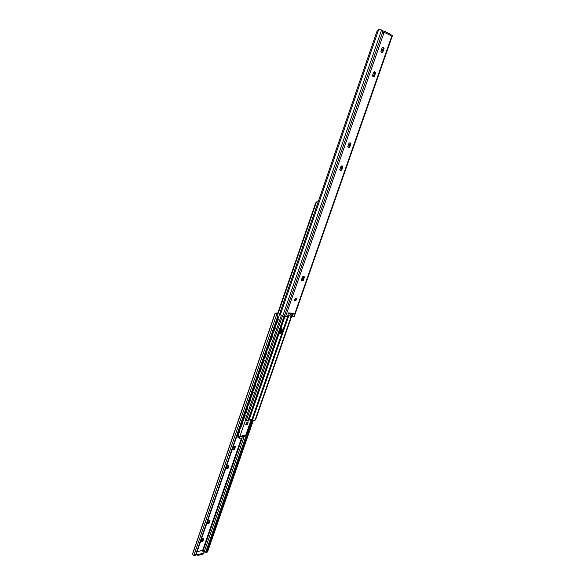 <?xml version="1.0" encoding="UTF-8"?>
<svg xmlns="http://www.w3.org/2000/svg" width="585" height="585" viewBox="0 0 585 585"><rect width="100%" height="100%" fill="white"/><g stroke="black" fill="none" stroke-linecap="round" stroke-linejoin="round"><path stroke-width="0.88" d="M381.347 52.248L381.895 51.992L383.197 48.27L384.082 48.518L382.787 52.24L381.756 52.489L380.908 51.4L382.21 47.663L383.233 47.422L384.082 48.518M383.197 48.27L382.751 47.407M381.895 51.992L382.787 52.24M372.85 76.511L373.457 76.233L374.736 72.562L375.614 72.832L374.334 76.503L373.252 76.759L372.448 75.736L373.727 72.05L374.802 71.794L375.614 72.832M374.736 72.562L374.327 71.772M373.457 76.233L374.334 76.503M348.068 147.274L348.85 146.937L350.071 143.413L350.912 143.734L349.684 147.259L348.448 147.544L347.768 146.711L348.996 143.171L350.232 142.886L350.912 143.734M350.071 143.413L349.771 142.835M348.85 146.937L349.684 147.259M342.905 166.718L341.698 170.191L340.404 170.491L339.768 169.708L340.982 166.228L342.262 165.928L342.905 166.718L341.808 165.869M340.039 170.213L340.872 169.855L342.079 166.381M340.872 169.855L341.698 170.191M296.536 299.827L294.796 301.114C294.262 299.637 294.767 298.745 296.302 298.43L296.536 299.827M294.504 300.748L295.776 299.403L295.834 298.379M301.487 280.339L302.577 279.871L303.703 276.632L304.471 277.041L303.344 280.281L301.816 280.639L301.377 280.12L302.511 276.866L304.032 276.515L304.471 277.041M303.703 276.632L302.299 280.069M302.577 279.871L303.344 280.281M382.319 30.727L384.44 31.297L384.879 32.336L383.921 33.221L381.954 30.164L379.19 29.294L376.952 31.327L280.178 312.178L280.617 315.008L284.193 316.405L287.659 316.734L288.281 312.931L293.575 313.114L291.586 316.851L294.175 316.763L392.125 36.446M292.442 313.779L293.575 313.114M292.515 313.831L293.187 314.218M391.182 34.91L392.381 35.232L391.511 36.884L390.773 34.369L384.557 31.363M291.586 316.851L290.833 316.412L292.412 313.831M383.519 32.848L384.009 32.102L384.879 32.336M383.87 32.424L383.255 32.255M202.951 541.132L200.918 541.637L201.847 538.924L203.821 538.346L202.951 541.132L202.33 540.569L203.149 538.193M201.028 541.3L202.33 540.569M209.123 523.253L207.09 523.721L208.033 520.972L209.978 520.416L209.123 523.253L208.487 522.705L209.335 520.262M207.192 523.414L208.487 522.705M228.091 468.292L226.066 468.622L227.053 465.77L228.918 465.28L228.091 468.292L227.433 467.773L228.347 465.119M226.132 468.424L227.433 467.773M234.57 449.514L232.552 449.799L233.547 446.911L235.389 446.435L234.57 449.514L233.905 449.002L234.841 446.282M235.565 446.633L235.148 446.311M232.611 449.638L233.905 449.002M193.108 552.218L192.626 554.068L193.379 555.414L195.046 555.538L195.609 554.792L277.378 317.245L276.61 314.664L275.147 313.048L277.831 312.982M277.692 313.37L276.164 313.399L277.853 317.136L196.136 554.441L195.068 555.523M197.057 551.75L201.942 550.485L203.982 552.32L203.602 553.9L204.202 552.825M201.957 550.5L203.346 549.878L205.306 552.035L203.01 549.695M196.428 553.578L197.057 554.141L196.765 554.99L196.143 554.419M203.602 553.9L198.096 555.362L198.388 554.514L197.057 554.141M196.765 554.99L198.096 555.362M198.388 554.514L203.894 553.066M205.832 552.459L207.66 551.618L206.871 552.474L206.008 552.489M193.781 555.655L276.61 314.664L277.085 314.569M252.676 419.694L206.805 551.64M253.334 420.366L207.66 551.618M295.432 298.555L294.686 300.69M294.467 300.617L295.081 298.855M277.948 318.255L277.985 319.637L277.553 317.999M275.162 324.946L276.303 324.499L277.985 319.637M276.303 324.499L278.284 319.651M276.61 324.521L275.725 325.114M275.111 326.481L275.147 327.863L274.723 326.225M272.339 333.143L273.48 332.704L275.147 327.863M273.48 332.704L275.447 327.885M273.78 332.719L272.91 333.311M272.296 334.664L272.325 336.053L271.908 334.408M270.307 339.037L271.074 336.814M269.531 341.289L270.665 340.865L272.325 336.053M270.665 340.865L272.625 336.068M270.965 340.88L270.109 341.464M269.488 342.803L269.517 344.199L269.1 342.547M266.745 349.399L267.864 348.989L269.517 344.199M267.864 348.989L269.817 344.207M268.171 348.996L267.323 349.574M266.702 350.905L266.723 352.302L266.314 350.642M263.967 357.464L265.078 357.062L266.723 352.302M265.078 357.062L267.023 352.309M265.385 357.069L264.552 357.647M263.923 358.963L263.945 360.36L263.542 358.693M261.202 365.493L262.314 365.098L263.945 360.36M262.314 365.098L264.245 360.367M262.614 365.106L261.795 365.669M261.159 366.978L261.181 368.382L260.778 366.707M258.453 373.479L259.557 373.098L261.181 368.382M259.557 373.098L261.488 368.382M259.857 373.098L259.053 373.661M258.416 374.956L258.431 376.36L258.036 374.678M256.471 379.226L257.217 377.054M255.718 381.42L256.815 381.047L258.431 376.36M256.815 381.047L258.731 376.36M257.115 381.047L256.325 381.603M255.682 382.89L255.696 384.294L255.309 382.612M252.998 389.317L254.087 388.966L255.696 384.294M254.087 388.966L255.996 384.294M254.387 388.959L253.612 389.508M252.961 390.78L252.976 392.191L252.588 390.502M250.285 397.186L251.374 396.835L252.976 392.191M251.374 396.835L253.276 392.184M251.674 396.827L250.906 397.376M250.256 398.634L250.263 400.045L249.883 398.348M247.594 405.003L248.669 404.666L250.263 400.045M248.669 404.666L250.57 400.038M248.976 404.659L248.223 405.2M247.565 406.451L247.572 407.862L247.192 406.166M244.91 412.791L245.985 412.462L247.572 407.862M245.985 412.462L247.872 407.855M246.292 412.454L245.546 412.981M244.888 414.224L244.888 415.642L244.515 413.931M242.248 420.527L243.316 420.213L244.888 415.642M243.316 420.213L245.195 415.628M243.616 420.205L242.885 420.725M242.219 421.953L242.227 423.379L241.854 421.668M239.594 428.235L240.654 427.928L242.227 423.379M240.654 427.928L242.526 423.365M240.961 427.913L240.238 428.432M239.572 429.653L239.572 431.079L239.206 429.361M236.954 435.898L238.007 435.606L239.572 431.079M238.007 435.606L239.872 431.057M238.314 435.584L237.605 436.103M251.725 419.796L252.34 419.43M252.135 419.372L251.374 419.833M250.885 421.259L251.331 422.385L250.958 421.039M249.086 427.423L249.766 426.882L251.331 422.385M249.766 426.882L251.075 422.428M249.51 426.933L248.727 427.459M248.237 428.878L248.683 429.997L248.318 428.651M246.46 435.006L247.126 434.472L248.683 429.997M247.126 434.472L248.428 430.041M246.87 434.523L246.095 435.043M281.063 327.805L281.663 327.988C282.95 330.583 282.007 332.66 278.84 334.218M279.045 333.633C281.473 331.878 282.233 329.955 281.327 327.849C282.233 329.955 281.473 331.878 279.045 333.633M247.28 420.988L248.654 421.01L249.078 420.096L248.245 419.891L247.28 420.988L245.32 419.745L281.348 315.403M249.232 419.65L251.967 419.365L253.254 420.308L254.98 420.33L255.689 419.496L291.498 316.799L255.733 419.386M284.946 316.595L249.078 420.096M284.091 316.368L248.245 419.891M279.396 332.609C280.88 331.073 281.414 329.523 281.005 327.958M242.351 435.862L239.338 436.71L241.642 436.417L243.17 435.576L243.148 436.139L242.439 436.147M239.338 436.71L238.431 435.957M244.779 435.927L245.663 435.445L243.287 435.745M248.179 422.026L247.221 424.805L245.985 424.944L246.95 422.158L248.179 422.026M245.802 435.752L251.528 419.408M247.221 424.805L246.643 424.381L247.843 422.063M245.744 424.483L246.643 424.381M318.284 201.606L315.958 202.439M277.239 314.693L315.629 203.061L316.463 201.964L318.233 201.752M238.38 435.927L237.876 436.096M238.197 435.825L239.389 436.564M293.685 316.909L391.511 36.884M384.776 32.643L391.16 35.729M285.524 316.668L383.818 33.177M391.95 36.723L391.204 36.526M284.193 316.405L382.846 31.517M282.73 315.944L381.588 30.04M280.317 314.745L378.78 29.257M276.405 313.326L276.208 313.896M241.51 438.077L202.878 549.695M276.178 314.401L276.822 314.386M242.153 437.997L203.39 549.922M244.347 436.074L204.443 551.128M277.378 317.245L277.853 317.136M195.609 554.792L196.136 554.441M251.645 419.825L251.155 421.237M248.998 427.452L248.508 428.856M246.365 435.035L205.627 552.306M275.14 313.099L192.955 552.657M275.169 313.509L192.626 554.068M302.993 276.551L301.684 280.317M295.871 298.54L295.279 300.244M246.358 424.417L247.148 422.136M290.314 315.088L287.798 315.125L290.197 315.213L290.803 313.772M290.774 313.772L290.299 315.132L287.805 315.052M282.482 315.863L246.278 420.593M283.988 316.339L247.821 420.805M251.967 419.365L287.623 316.734M287.666 316.602L288.178 315.147M292.105 313.816L291.681 315.037M291.14 316.587L254.98 420.33M288.983 315.176L252.654 419.65M243.148 436.139L242.534 435.693M245.663 435.445L251.214 419.445M245.495 420.125L239.952 436.161M239.74 429.851L240.223 428.461M242.395 422.151L242.877 420.754M245.064 414.414L245.546 413.003M247.74 406.641L248.23 405.222M250.431 398.824L250.928 397.398M253.144 390.97L253.634 389.53M255.864 383.073L256.362 381.625M258.599 375.139L259.096 373.683M261.341 367.161L261.853 365.698M264.106 359.146L264.617 357.669M266.884 351.088L267.396 349.603M269.678 342.986L270.19 341.494M272.478 334.847L272.998 333.34M275.301 326.657L275.827 325.143M278.138 318.43L279.996 313.048M277.553 315.059L316.463 201.964M243.148 437.807L239.389 438.333L240.062 436.615M239.382 438.311L237.781 437.134L238.102 436.117L237.773 437.09M239.96 436.629L239.389 438.282L237.781 437.083L238.11 436.117M241.912 436.308L242.578 436.227M243.046 436.066L242.036 436.198M237.759 437.053L239.389 438.333L243.097 437.872L243.74 436.154L243.133 437.836L239.477 438.304M288.025 313.677L292.69 313.838M390.773 34.369L384.44 31.297M294.175 316.763L392.213 36.248M275.147 313.048L193.013 552.452M246.534 424.396L247.323 422.121M275.937 322.708C277.166 322.138 277.465 321.26 276.844 320.053M273.107 330.905C274.336 330.342 274.643 329.465 274.021 328.265M270.299 339.066C271.528 338.503 271.828 337.625 271.206 336.426M267.506 347.183C268.727 346.62 269.027 345.742 268.413 344.55M264.727 355.256C265.941 354.7 266.241 353.823 265.627 352.631M261.956 363.292C263.17 362.729 263.477 361.859 262.862 360.674M259.206 371.285C260.42 370.729 260.72 369.852 260.106 368.667M256.464 379.234C257.678 378.678 257.978 377.808 257.363 376.623M253.744 387.146C254.95 386.59 255.25 385.72 254.643 384.542M251.031 395.021C252.237 394.466 252.537 393.595 251.93 392.418M248.333 402.853C249.539 402.297 249.832 401.427 249.232 400.25M245.649 410.641C246.848 410.085 247.148 409.222 246.548 408.045M242.98 418.392C244.179 417.836 244.479 416.973 243.872 415.803M240.325 426.107C241.517 425.551 241.817 424.688 241.217 423.518M237.685 433.785C238.877 433.229 239.17 432.366 238.57 431.196M242.863 436.264L245.144 435.971"/></g></svg>
